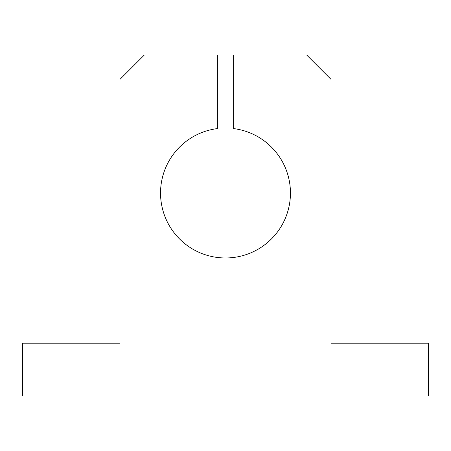 <?xml version="1.0" encoding="UTF-8"?>
<svg xmlns="http://www.w3.org/2000/svg" width="451" height="451" viewBox="0 0 451 451"><rect width="100%" height="100%" fill="white"/><g stroke="black" fill="none" stroke-linecap="round" stroke-linejoin="round"><path stroke-width="0.68" d="M217.382 257.465A64.944 64.944 0 0 0 289.937 201.146A64.944 64.944 0 0 0 233.618 128.591L233.618 55.022L306.68 55.022L331.034 79.376L331.034 343.211L428.45 343.211L428.45 395.978L22.55 395.978L22.55 343.211L119.966 343.211L119.966 79.376L144.32 55.022L217.382 55.022L217.382 128.591A64.944 64.944 0 0 0 217.382 257.465"/></g></svg>
